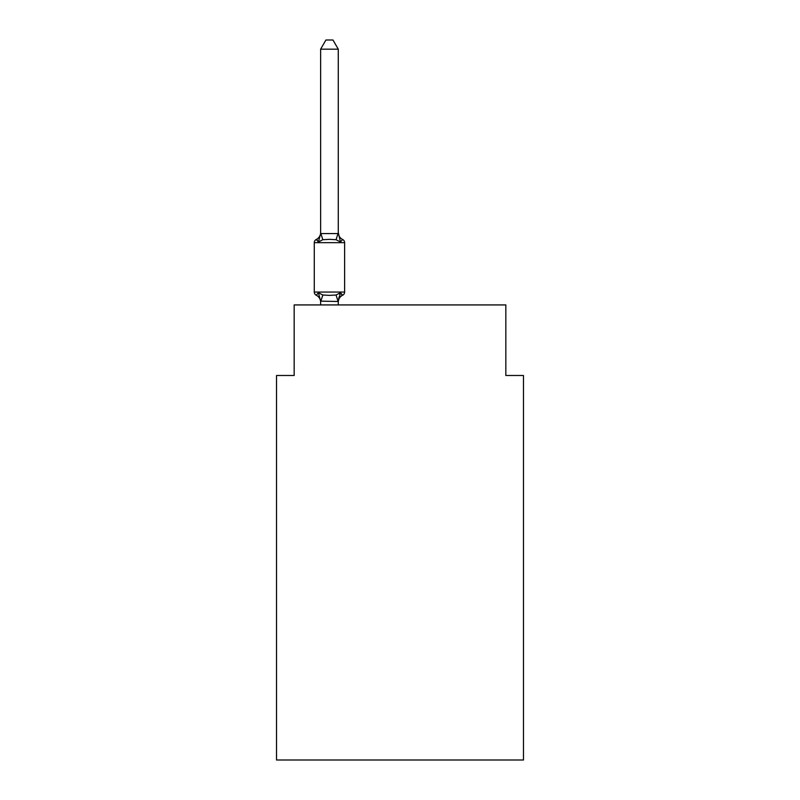 <?xml version="1.0" encoding="UTF-8"?>
<svg xmlns="http://www.w3.org/2000/svg" width="800" height="800" viewBox="0 0 800 800"><rect width="100%" height="100%" fill="white"/><g stroke="black" fill="none" stroke-linecap="round" stroke-linejoin="round"><path stroke-width="1.2" d="M523.47 760L523.47 375.48L505.83 375.48L505.83 304.93L294.17 304.93L294.17 375.48L276.53 375.48L276.53 760L523.47 760M339.42 293.92L340.47 292.74L338.27 301.48L320.63 301.16L320.63 302.2A7.76 7.76 0 0 0 316.26 295.23A3.53 3.53 0 0 1 314.28 292.05A3.53 3.53 0 0 0 316.26 295.23A3.53 3.53 0 0 1 314.28 292.05A3.53 3.53 0 0 0 316.26 295.23L318.42 292.74L316.26 295.23A3.53 3.53 0 0 1 314.28 292.05A3.53 3.53 0 0 0 316.26 295.23L318.42 292.74L316.26 295.23A3.53 3.53 0 0 1 314.28 292.05A3.53 3.53 0 0 0 316.26 295.23L318.42 292.74L316.26 295.23A3.53 3.53 0 0 1 314.28 292.05A3.53 3.53 0 0 0 316.26 295.23L318.42 292.74L316.26 295.23A3.53 3.53 0 0 1 314.28 292.05A3.53 3.53 0 0 0 316.26 295.23L318.42 292.74L316.26 295.23A3.53 3.53 0 0 1 314.28 292.05A3.53 3.53 0 0 0 316.26 295.23L318.42 292.74L316.26 295.23A3.53 3.53 0 0 1 314.28 292.05A3.53 3.53 0 0 0 316.26 295.23L318.42 292.74L316.26 295.23A3.53 3.53 0 0 1 314.28 292.05A3.53 3.53 0 0 0 316.26 295.23L318.42 292.74L316.26 295.23A3.53 3.53 0 0 1 314.28 292.05A3.53 3.53 0 0 0 316.26 295.23L318.42 292.74L316.26 295.23A3.53 3.53 0 0 1 314.28 292.05A3.53 3.53 0 0 0 316.26 295.23L318.42 292.74L316.26 295.23A3.53 3.53 0 0 1 314.28 292.05A3.53 3.53 0 0 0 316.26 295.23L318.42 292.74L316.26 295.23A3.53 3.53 0 0 1 314.28 292.05A3.53 3.53 0 0 0 316.26 295.23L318.42 292.74L316.26 295.23A3.53 3.53 0 0 1 314.28 292.05A3.53 3.53 0 0 0 316.26 295.23L318.42 292.74L316.26 295.23L318.42 292.74L322.83 295.01L329.45 295.37L336.06 295.01L340.47 292.74L342.63 295.23A3.53 3.53 0 0 0 344.62 292.05L344.62 242.67A3.53 3.53 0 0 0 342.63 239.49L340.47 241.98L342.63 239.49A3.53 3.53 0 0 1 344.62 242.67A3.53 3.53 0 0 0 342.63 239.49A3.53 3.53 0 0 1 344.62 242.67A3.53 3.53 0 0 0 342.63 239.49A3.53 3.53 0 0 1 344.62 242.67A3.53 3.53 0 0 0 342.63 239.49A3.53 3.53 0 0 1 344.62 242.67A3.53 3.53 0 0 0 342.63 239.49A3.53 3.53 0 0 1 344.62 242.67A3.53 3.53 0 0 0 342.63 239.49A3.53 3.53 0 0 1 344.62 242.67A3.53 3.53 0 0 0 342.63 239.49A3.53 3.53 0 0 1 344.62 242.67L314.28 242.67A3.53 3.53 0 0 1 316.26 239.49L317.27 239.98M318.42 241.98L316.26 239.49A7.76 7.76 0 0 0 320.63 232.51L320.63 233.56L320.63 232.51L320.63 233.56L320.63 232.51L320.63 233.56L320.63 232.51L320.63 233.56L320.63 232.51L320.63 233.56L320.63 232.51L320.63 233.56L320.63 232.51L320.63 233.56L320.63 232.51L320.63 233.56L338.27 233.56L338.27 232.51L340.47 241.98L336.06 239.71L329.45 239.35L322.83 239.71L318.42 241.98L316.26 239.49L318.42 241.98L316.26 239.49L318.42 241.98L316.26 239.49L318.42 241.98L316.26 239.49L318.42 241.98L316.26 239.49L318.42 241.98L316.26 239.49L318.42 241.98L320.63 233.56M314.28 242.67L314.28 292.05L344.62 292.05A3.53 3.53 0 0 1 342.63 295.23L340.47 292.74L342.63 295.23L340.47 292.74L342.63 295.23L340.47 292.74L342.63 295.23L340.47 292.74L342.63 295.23L340.47 292.74L342.63 295.23L340.47 292.74L342.63 295.23L340.47 292.74L342.63 295.23L341.56 294.69M338.27 301.16L339.09 297.01L338.27 301.16M338.27 49.17L320.63 49.17L325.92 40L332.97 40L338.27 49.17L338.27 233.56M320.63 49.17L320.63 233.24M338.27 304.93L338.27 301.48M320.63 304.93L320.63 301.48M318.42 292.74L320.63 301.16M342.63 295.23A7.76 7.76 0 0 0 338.27 302.2M338.27 232.51A7.76 7.76 0 0 0 342.63 239.49M322.83 295.01L320.77 301.52M336.06 295.01L338.12 301.52M320.77 233.19L322.83 239.71M338.12 233.19L336.06 239.71"/></g></svg>
